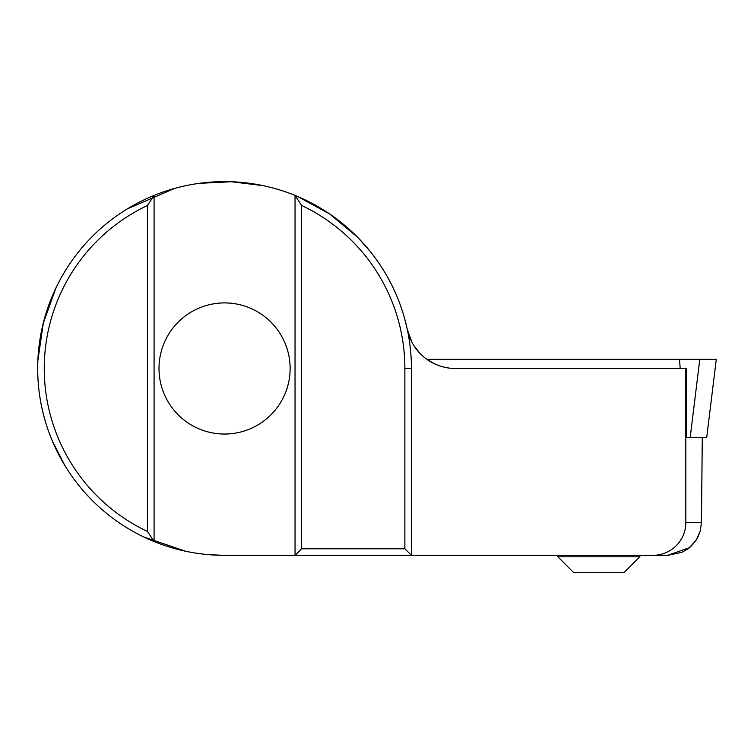<?xml version="1.0" encoding="UTF-8"?>
<svg xmlns="http://www.w3.org/2000/svg" width="754" height="754" viewBox="0 0 754 754"><rect width="100%" height="100%" fill="white"/><g stroke="black" fill="none" stroke-linecap="round" stroke-linejoin="round"><path stroke-width="1.13" d="M412.023 342.457L407.32 329.545A49.17 49.17 0 0 0 455.416 368.48L686.281 368.48L686.489 437.32L706.724 437.32L716.3 359.3L426.811 359.3M639.835 556.81L624.265 572.38L573.445 572.38L557.875 556.81L639.835 556.81L639.835 555.34L667.592 555.34L689.231 547.753L695.735 540.731L697.827 537.244L700.372 530.628L701.437 522.55L700.372 530.628M224.56 434.04A65.57 65.57 0 0 0 290.13 368.48A65.57 65.57 0 0 0 224.56 302.91A65.57 65.57 0 0 0 159 368.48A65.57 65.57 0 0 0 224.56 434.04M370.44 251.704L357.98 237.651M289.545 193.278L282.816 190.932M234.07 181.855L224.56 181.62A186.86 186.86 0 0 0 154.08 195.418L154.08 541.532L156.634 542.55M685.82 368.48L685.82 522.55A32.827 32.78 180 0 1 652.992 555.34L295.04 555.34L295.04 195.418A186.86 186.86 0 0 0 224.56 181.62M301.6 205.456L301.6 548.78L404.87 548.78L404.87 368.48A180.3 180.3 0 0 0 301.6 205.456L295.04 195.418A186.86 186.86 0 0 1 411.42 368.48L411.42 555.34L557.875 555.34L557.875 556.81M407.32 329.545L404.606 318.461M56.003 287.821L43.27 323.277L37.86 360.685M52.346 441.005L64.74 465.265M209.518 554.727L224.56 555.34A186.86 186.86 0 0 1 154.08 195.418L147.52 205.456A180.3 180.3 0 0 0 147.52 531.495L147.52 205.456M301.6 548.78L295.04 555.34L224.56 555.34M652.992 555.34L668.232 555.321M426.208 358.857L434.04 363.588L438.969 365.643M701.465 522.776L702.276 437.32L701.437 522.55L685.82 522.55M147.52 531.495L154.08 541.532M404.87 548.78L411.42 555.34M680.165 368.48L679.552 359.3M690.221 437.32L699.787 359.3M411.42 368.48L404.87 368.48M706.724 437.32L716.3 359.3M413.842 345.558L420.138 353.56L423.786 356.953M357.49 237.152L329.696 213.995L297.896 196.606M127.473 208.82L174.711 188.387M62.761 275.003L66.503 268.81M143.797 536.98L185.607 551.231M263.155 185.644L231.365 181.742L199.367 183.326M695.735 540.731C688.779 549.138 689.703 547.781 681.927 552.305L667.592 555.34M696.46 539.638L700.334 530.873"/></g></svg>
